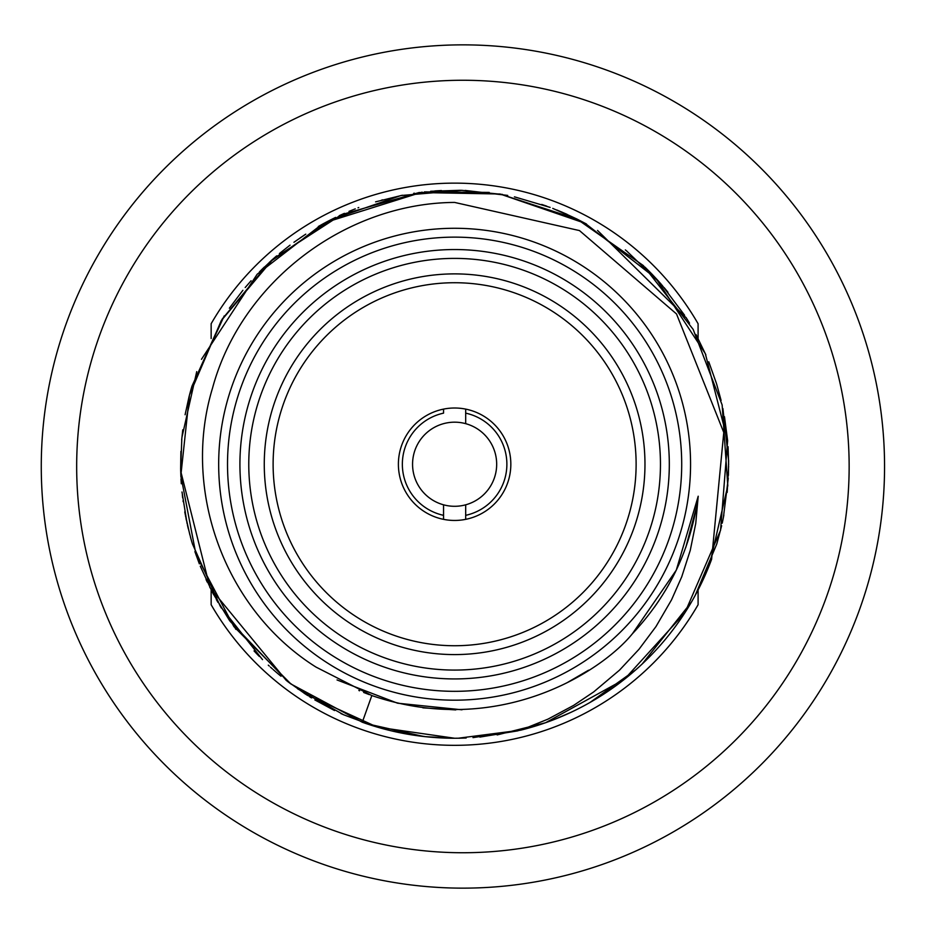 <?xml version="1.0" encoding="UTF-8"?>
<svg xmlns="http://www.w3.org/2000/svg" width="933" height="933" viewBox="0 0 933 933"><rect width="100%" height="100%" fill="white"/><g stroke="black" fill="none" stroke-linecap="round" stroke-linejoin="round"><path stroke-width="1.4" d="M884.554 466.5A421.646 421.646 0 0 0 252.085 101.347A421.646 421.646 0 0 0 252.085 831.653A421.646 421.646 0 0 0 884.554 466.5M849.147 466.5A386.239 386.239 0 0 1 269.789 800.992A386.239 386.239 0 0 1 269.789 132.008A386.239 386.239 0 0 1 849.147 466.5M460.249 738.19L454.313 738.248M454.254 738.248L453.555 738.248M446.802 738.143L446.172 738.12M445.776 738.108L443.793 738.038M409.844 734.563L409.109 734.446M404.362 733.606L403.289 733.396M402.928 733.326L402.158 733.186M400.42 732.837L397.19 732.16M384.606 729.151L382.67 728.638M382.215 728.51L381.562 728.335M381.212 728.23L373.27 725.897M367.742 724.113L364.99 723.18M362.494 722.305L362.296 722.224C392.128 732.871 422.906 738.201 454.616 738.248L425.098 736.65M310.584 697.348L309.371 696.589M281.008 676.227L280.192 675.562M279.923 675.34L279.235 674.769M272.308 668.798L271.491 668.075M271.293 667.9L270.418 667.107M269.264 666.045L268.296 665.159M259.351 656.47L257.391 654.465M257.333 654.406L255.21 652.179M254.779 651.712L254.033 650.907M235.979 629.402L235.349 628.574M221.319 607.966L220.806 607.126M217.995 602.426L216.363 599.581M207.243 582.099L206.053 579.568M262.511 659.631L220.235 606.182L192.42 543.846M192.233 543.228L191.323 540.137M191.253 539.869L190.425 536.953M188.244 528.51L187.988 527.448M187.895 527.017L187.626 525.909M186.39 520.241L185.994 518.305M185.725 516.952L185.562 516.136M184.991 513.092L184.769 511.879M183.16 501.569L183.055 500.823M182.67 497.825L182.332 494.98M182.005 491.983L187.113 523.635M189.084 396.595L189.492 395.009M189.504 394.962L189.935 393.306M190.122 392.63L191.008 389.446M191.137 388.968L191.51 387.685M229.378 308.193L242.895 290.28M259.561 271.783L262.756 268.587M262.826 268.529L264.366 267.025M270.873 260.948L272.529 259.467M272.646 259.374L276.681 255.852M300.018 237.997L305.779 234.16M318.293 226.532L322.69 224.06M323.168 223.803L327.506 221.483M327.565 221.448L331.53 219.418M332.136 219.115L333.909 218.24M334.119 218.135L335.635 217.401M339.204 215.71L341.711 214.555M342.084 214.392L344.417 213.354M348.977 211.394L353.245 209.657M353.84 209.424L355.263 208.864M358.015 207.814L358.75 207.534M381.585 200.129L382.623 199.849M413.762 193.283L414.369 193.189M434.836 190.938L435.594 190.88M436.154 190.845L441.402 190.542M541.758 204.444L542.493 204.689M543.228 204.945L544.126 205.248M544.837 205.493L546.808 206.193M514.433 196.828L550.132 207.406M561.421 211.884L576.991 219.068M625.343 249.904L626.999 251.234M644.96 267.118L650.931 273.066M651.467 273.614L656.412 278.862M656.832 279.317L661.217 284.227M664.156 287.656L667.025 291.119M667.118 291.236L667.935 292.251M425.646 736.708L391.347 730.842M373.387 725.932L343.601 714.748L297.592 688.799M287.97 681.755L229.996 621.168M229.506 620.468L213.016 593.505M212.526 592.595L200.268 566.179M199.347 563.835L194.915 551.636M189.866 534.866L185.119 513.791M181.294 483.749L180.99 478.839M180.909 477.078L180.652 469.346M180.64 468.844L180.897 451.42M181.678 439.921L182.775 429.81M185.107 414.73L189.037 396.77M189.539 394.822L191.93 386.262M191.988 386.087L224.223 315.902M245.204 287.516L251.094 280.763M259.456 271.888L273.124 258.942M279.387 253.566L290.046 245.146M293.942 242.277L304.741 234.836M375.602 201.855L402.391 195.242M430.661 191.265L460.657 190.285M461.485 190.309L502.514 194.437M556.721 209.948L567.007 214.322M576.594 218.87L586.495 224.037M597.54 230.439L686.326 317.966M722.923 408.607L728.615 460.552M728.615 460.995L728.405 475.398M728.265 478.349L723.378 517.64M466.162 738.003L460.191 738.19M423.734 736.499L366.226 723.6M342.901 714.445L340.883 713.535M334.55 710.538L314.841 699.925M311.505 697.907L310.374 697.219M310.269 697.149L309.196 696.473M307.808 695.598L303.948 693.102M291.014 684.041L287.527 681.417M279.562 675.049L275.725 671.807M275.27 671.398L274.349 670.594M274.244 670.512L273.159 669.556M191.3 540.067L187.416 524.952M191.766 386.822L222.194 319.098L269.684 262.045L330.749 219.815L400.922 195.533L461.987 190.32M465.147 190.425L507.739 195.417M552.744 208.386L578.833 219.99M626.475 250.802L661.17 284.18M661.894 285.008L684.6 315.261M686 317.442L688.566 321.57M688.647 321.71L689.534 323.168M695.995 334.527L705.873 354.878M708.765 361.782L716.462 383.486M716.661 384.139L721.092 400.409M724.475 416.689L727.577 440.248M728.067 446.685L728.638 464.599M728.626 466.255L727.18 492.402M723.868 515.121L722.224 523.168M721.641 525.722L716.871 543.647M716.731 544.126L695.237 595.336M691.435 602.088L642.196 663.981M635.851 669.754L589.994 702.467M575.346 710.223L571.859 711.902M570.716 712.439L553.957 719.611M550.12 721.069L544.895 722.947M518.025 730.807L479.889 737.082M459.887 738.201L454.616 738.248L377.2 727.087L306.094 694.502M305.709 694.257L286.816 680.857M286.256 680.425L209.937 587.58L180.687 471.013M180.664 470.244L181.83 438.312M181.923 437.39L196.723 371.637M201.481 359.31L257.146 274.267L321.057 224.97M322.095 224.398L324.136 223.279M325.839 222.357L422.113 192.151M424.398 191.895L489.254 192.42M500.1 194.017L585.084 223.267L656.027 278.442L705.313 353.619L727.623 440.703L720.544 530.306L684.88 612.783L624.399 679.317L545.653 722.69M545.385 722.783L497.161 734.924M315.984 667.072L371.835 695.552L362.296 722.224L290.956 684.006L233.891 626.603L196.082 555.042L180.839 475.538L189.481 395.056L221.261 320.614L273.392 258.709L341.35 214.73L419.185 192.513L500.1 194.017L577.061 219.103L643.327 265.555L693.137 329.361L722.142 404.934L727.798 485.673L709.616 564.523M315.937 667.037C224.573 609.739 181.399 490.198 212.537 388.07C241.087 282.209 345.373 203.114 454.616 202.426L579.475 230.579L676.507 313.943L723.775 432.492L711.599 559.334A274.022 274.022 0 0 1 520.649 730.177L472.996 737.63M458.22 738.225L520.649 730.177L547.939 719.156L573.69 705.36L593.68 691.924L619.465 670.186L638.988 649.286L655.981 626.568L671.538 599.837L681.743 576.792L690.245 550.388L695.75 523.413L698.211 496.216C690.688 549.362 668.728 595.242 632.317 633.845C602.065 671.142 498.887 738.854 371.835 695.552M211.15 338.516L211.15 323.739A281.101 281.101 0 0 1 698.094 323.739L698.094 338.516M698.094 589.959L698.094 604.724A281.101 281.101 0 0 1 211.15 604.724L211.15 589.959M455.747 709.908L422.894 707.832M369.316 694.63L363.648 692.449M666.617 588.396L665.684 589.983M359.59 690.782L358.855 690.478M667.468 586.915L665.171 590.822M588.548 670.209L567.929 682.221M461.998 709.803L397.575 703.202L337.035 679.947M696.659 506.362L685.872 547.181M669.066 584.116L667.795 586.356M658.978 600.584L654.534 607.033M698.211 496.216L676.297 570.11L632.376 633.787M690.56 464.237A235.944 235.944 0 0 0 454.616 228.282A235.944 235.944 0 0 0 218.672 464.237A235.944 235.944 0 0 0 454.616 700.182A235.944 235.944 0 0 0 690.56 464.237M681.708 464.237A227.092 227.092 0 0 0 341.07 267.561A227.092 227.092 0 0 0 341.07 660.902A227.092 227.092 0 0 0 681.708 464.237M669.311 464.237A214.695 214.695 0 0 0 347.274 278.302A214.695 214.695 0 0 0 347.274 650.173A214.695 214.695 0 0 0 669.311 464.237M660.459 464.237A205.843 205.843 0 0 0 454.616 258.394A205.843 205.843 0 0 0 248.773 464.237A205.843 205.843 0 0 0 454.616 670.081A205.843 205.843 0 0 0 660.459 464.237M644.971 464.237A190.355 190.355 0 0 0 359.438 299.388A190.355 190.355 0 0 0 359.438 629.087A190.355 190.355 0 0 0 644.971 464.237M636.119 464.237A181.492 181.492 0 0 0 363.87 307.05A181.492 181.492 0 0 0 363.87 621.413A181.492 181.492 0 0 0 636.119 464.237M454.616 520.451A56.225 56.225 0 0 1 405.925 436.119A56.225 56.225 0 0 1 503.307 436.119A56.225 56.225 0 0 1 454.616 520.451M443.548 519.354L443.548 515.331A52.283 52.283 0 0 1 443.548 413.144L443.548 409.109M465.684 409.109L465.684 423.664A42.055 42.055 0 0 0 412.561 464.237A42.055 42.055 0 0 0 465.684 504.811L465.684 515.331L465.684 504.811A42.055 42.055 0 0 0 465.684 423.664L465.684 413.144A52.283 52.283 0 0 1 465.684 515.331L465.684 519.354M443.548 504.811L443.548 515.331L443.548 504.811"/></g></svg>
